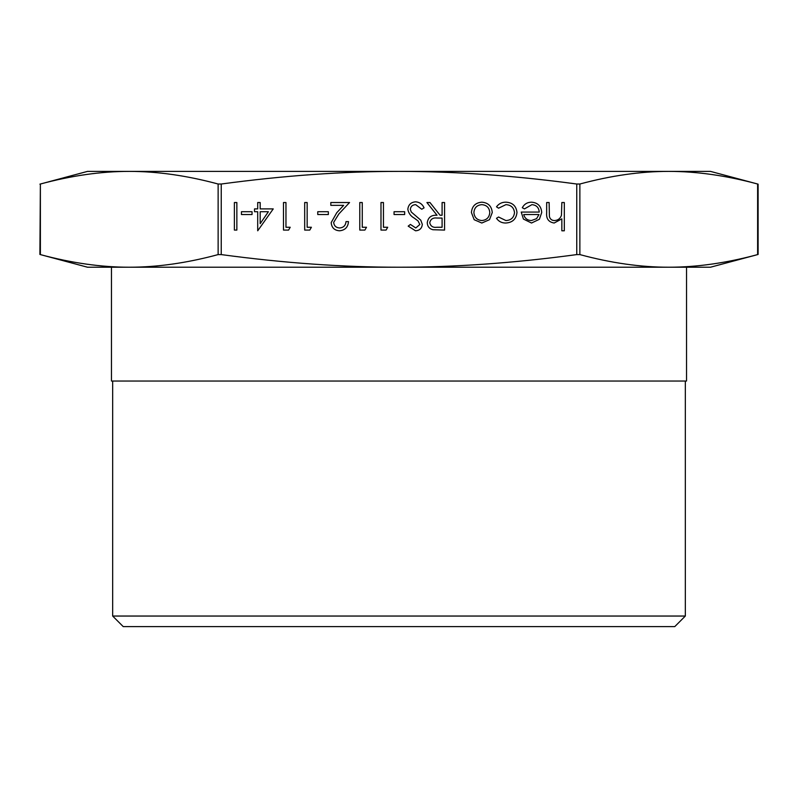 <?xml version="1.0" encoding="UTF-8"?>
<svg xmlns="http://www.w3.org/2000/svg" width="798" height="798" viewBox="0 0 798 798"><rect width="100%" height="100%" fill="white"/><g stroke="black" fill="none" stroke-linecap="round" stroke-linejoin="round"><path stroke-width="1.2" d="M668.744 267.22L686.529 267.22L686.529 381.035L111.471 381.035L111.471 267.22L129.256 267.22C157.226 267.24 186.852 263.031 218.133 254.592L221.246 254.592C283.809 263.031 343.06 267.24 399 267.22C454.94 267.24 514.191 263.031 576.755 254.592L579.867 254.592C611.148 263.031 640.774 267.24 668.744 267.22C696.714 267.24 726.34 263.031 757.621 254.592L757.621 184.019C726.34 175.58 696.714 171.371 668.744 171.39L710.469 171.39L758.1 184.148L758.1 254.462L710.469 267.22L87.531 267.22L40.379 254.592C71.66 263.031 101.286 267.24 129.256 267.22M112.668 616.046L123.231 626.61L674.769 626.61L685.332 616.046L112.668 616.046L112.668 381.035M39.9 184.148L87.531 171.39L668.744 171.39C640.774 171.371 611.148 175.58 579.867 184.019L576.755 184.019C514.191 175.58 454.94 171.371 399 171.39C343.06 171.371 283.809 175.58 221.246 184.019L218.133 184.019C186.852 175.58 157.226 171.371 129.256 171.39C101.286 171.371 71.66 175.58 40.379 184.019L39.9 254.462M516.984 212.438C516.236 219.101 512.476 222.622 505.713 223.021C501.772 223.051 498.7 221.475 496.496 218.303L498.57 217.016L505.892 220.547C511.019 220.298 513.892 217.664 514.51 212.657C513.902 207.59 511.029 204.926 505.882 204.657L498.57 208.188L496.496 206.832C498.82 203.67 501.962 202.123 505.922 202.183C512.525 202.532 516.216 205.954 516.984 212.438M492.256 212.547L489.493 219.689L481.822 223.021L474.172 219.709L471.419 212.547C471.997 206.173 475.468 202.712 481.822 202.183C488.196 202.702 491.668 206.163 492.256 212.547M407.828 209.285C408.396 204.667 411.02 202.173 415.698 201.824C419.618 202.153 422.411 204.158 424.077 207.849L421.753 209.246L415.698 204.657C412.576 204.757 410.771 206.323 410.302 209.325L411.289 212.029L420.775 220.168L422.312 224.368C421.883 228.388 419.618 230.532 415.529 230.792L408.187 226.133L410.421 224.438L415.798 227.969L419.838 224.477L418.022 220.916L414.322 218.173C410.701 216.148 408.536 213.186 407.828 209.285M394.052 211.719L404.656 211.719L404.656 214.542L394.052 214.542L394.052 211.719M383.459 227.26L387.698 227.26L386.082 230.083L380.985 230.083L380.985 202.532L383.459 202.532L383.459 227.26M362.262 227.26L366.501 227.26L364.886 230.083L359.788 230.083L359.788 202.532L362.262 202.532L362.262 227.26M333.654 222.383C334.083 225.874 336.078 227.729 339.629 227.969C343.499 227.649 345.634 225.535 346.013 221.605L348.487 221.605C348.028 227.201 345.035 230.263 339.499 230.792C334.422 230.413 331.639 227.689 331.18 222.602L336.756 212.717L343.649 205.355L330.821 205.355L330.821 202.532L349.544 202.532L338.861 213.934L333.654 222.383M317.754 211.719L328.347 211.719L328.347 214.542L317.754 214.542L317.754 211.719M307.16 227.26L311.4 227.26L309.774 230.083L304.686 230.083L304.686 202.532L307.16 202.532L307.16 227.26M285.963 227.26L290.203 227.26L288.587 230.083L283.49 230.083L283.49 202.532L285.963 202.532L285.963 227.26M260.178 208.896L273.245 208.896L257.704 230.792L257.704 211.719L254.522 211.719L254.522 208.896L257.704 208.896L257.704 202.532L260.178 202.532L260.178 208.896M561.842 202.532L564.316 202.532L564.316 230.792L561.842 230.792L561.842 218.861L554.181 223.021C548.645 222.133 546.131 218.732 546.66 212.817L546.66 202.532L549.134 202.532L549.413 216.587C550.141 219.221 551.877 220.547 554.62 220.547C558.081 220.308 560.366 218.532 561.463 215.221L561.842 202.532M234.383 202.532L236.856 202.532L236.856 230.083L234.383 230.083L234.383 202.532M241.455 211.719L252.048 211.719L252.048 214.542L241.455 214.542L241.455 211.719M442.092 202.532L444.566 202.532L444.566 230.083L432.815 229.714C429.274 228.717 427.419 226.383 427.259 222.722C428.077 217.375 431.339 214.891 437.025 215.251L426.91 202.532L429.962 202.532L440.087 215.251L442.092 215.251L442.092 202.532M539.239 212.069C538.859 207.52 536.416 205.046 531.897 204.657L524.476 208.896L522.281 207.739C524.286 204.059 527.388 202.213 531.588 202.183C537.862 202.712 541.244 206.163 541.712 212.547L539.398 219.27L531.518 223.021L523.418 219.061L521.224 212.069L539.239 212.069M268.387 211.719L260.178 211.719L260.178 223.679L268.387 211.719M436.925 227.26L442.092 227.26L442.092 218.073L437.055 218.034C433.025 217.545 430.591 219.101 429.733 222.722C430.591 226.263 432.995 227.779 436.925 227.26M473.892 212.527C474.341 217.385 476.985 220.058 481.832 220.547C486.69 220.068 489.344 217.395 489.782 212.527C489.334 207.679 486.69 205.056 481.832 204.657C476.985 205.056 474.341 207.679 473.892 212.527M538.979 214.542L523.697 214.542C524.795 218.393 527.358 220.398 531.398 220.547L536.585 218.662L538.979 214.542M221.246 254.592L221.246 184.019M40.379 254.592L40.379 184.019M579.867 254.592L579.867 184.019M576.755 184.019L576.755 254.592M218.133 184.019L218.133 254.592M685.332 381.035L685.332 616.046"/></g></svg>
